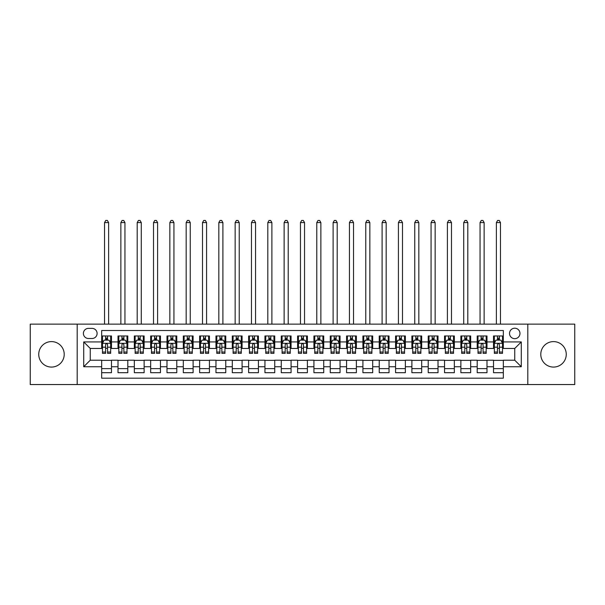 <?xml version="1.0" encoding="UTF-8"?>
<svg xmlns="http://www.w3.org/2000/svg" width="605" height="605" viewBox="0 0 605 605"><rect width="100%" height="100%" fill="white"/><g stroke="black" fill="none" stroke-linecap="round" stroke-linejoin="round"><path stroke-width="0.91" d="M553.522 341.606A12.735 12.735 0 0 0 540.787 354.341A12.735 12.735 0 0 0 553.522 367.076A12.735 12.735 0 0 0 566.257 354.341A12.735 12.735 0 0 0 553.522 341.606M51.478 341.606A12.735 12.735 0 0 0 38.743 354.341A12.735 12.735 0 0 0 51.478 367.076A12.735 12.735 0 0 0 64.213 354.341A12.735 12.735 0 0 0 51.478 341.606M514.749 328.212A5.226 5.226 0 0 0 509.523 333.438A5.226 5.226 0 0 0 514.749 338.664A5.226 5.226 0 0 0 519.975 333.438A5.226 5.226 0 0 0 514.749 328.212M527.81 384.546L574.75 384.546L574.75 324.136L527.81 324.136L527.81 384.546L77.19 384.546L77.19 324.136L30.25 324.136L30.25 384.546L77.19 384.546M503.322 335.972L493.521 335.972L493.521 341.931L486.995 341.931L486.995 348.457L493.521 348.457L493.521 341.931M486.995 341.931L486.995 335.972L477.194 335.972L477.194 341.931L470.667 341.931L470.667 348.457L477.194 348.457L477.194 341.931M470.667 341.931L470.667 335.972L460.874 335.972L460.874 341.931L454.34 341.931L454.34 348.457L460.874 348.457L460.874 341.931M454.34 341.931L454.34 335.972L444.546 335.972L444.546 341.931L438.012 341.931L438.012 348.457L444.546 348.457L444.546 341.931M438.012 341.931L438.012 335.972L428.219 335.972L428.219 341.931L421.685 341.931L421.685 348.457L428.219 348.457L428.219 341.931M421.685 341.931L421.685 335.972L411.892 335.972L411.892 341.931L405.358 341.931L405.358 348.457L411.892 348.457L411.892 341.931M405.358 341.931L405.358 335.972L395.564 335.972L395.564 341.931L389.03 341.931L389.03 348.457L395.564 348.457L395.564 341.931M389.03 341.931L389.03 335.972L379.237 335.972L379.237 341.931L372.703 341.931L372.703 348.457L379.237 348.457L379.237 341.931M372.703 341.931L372.703 335.972L362.909 335.972L362.909 341.931L356.375 341.931L356.375 348.457L362.909 348.457L362.909 341.931M356.375 341.931L356.375 335.972L346.582 335.972L346.582 341.931L340.055 341.931L340.055 348.457L346.582 348.457L346.582 341.931M340.055 341.931L340.055 335.972L330.254 335.972L330.254 341.931L323.728 341.931L323.728 348.457L330.254 348.457L330.254 341.931M323.728 341.931L323.728 335.972L313.927 335.972L313.927 341.931L307.401 341.931L307.401 348.457L313.927 348.457L313.927 341.931M307.401 341.931L307.401 335.972L297.599 335.972L297.599 341.931L291.073 341.931L291.073 348.457L297.599 348.457L297.599 341.931M291.073 341.931L291.073 335.972L281.272 335.972L281.272 341.931L274.746 341.931L274.746 348.457L281.272 348.457L281.272 341.931M274.746 341.931L274.746 335.972L264.945 335.972L264.945 341.931L258.418 341.931L258.418 348.457L264.945 348.457L264.945 341.931M258.418 341.931L258.418 335.972L248.625 335.972L248.625 341.931L242.091 341.931L242.091 348.457L248.625 348.457L248.625 341.931M242.091 341.931L242.091 335.972L232.297 335.972L232.297 341.931L225.763 341.931L225.763 348.457L232.297 348.457L232.297 341.931M225.763 341.931L225.763 335.972L215.97 335.972L215.97 341.931L209.436 341.931L209.436 348.457L215.97 348.457L215.97 341.931M209.436 341.931L209.436 335.972L199.642 335.972L199.642 341.931L193.108 341.931L193.108 348.457L199.642 348.457L199.642 341.931M193.108 341.931L193.108 335.972L183.315 335.972L183.315 341.931L176.781 341.931L176.781 348.457L183.315 348.457L183.315 341.931M176.781 341.931L176.781 335.972L166.988 335.972L166.988 341.931L160.454 341.931L160.454 348.457L166.988 348.457L166.988 341.931M160.454 341.931L160.454 335.972L150.66 335.972L150.66 341.931L144.126 341.931L144.126 348.457L150.66 348.457L150.66 341.931M144.126 341.931L144.126 335.972L134.333 335.972L134.333 341.931L127.806 341.931L127.806 348.457L134.333 348.457L134.333 341.931M127.806 341.931L127.806 335.972L118.005 335.972L118.005 348.457L111.479 348.457L111.479 335.972L101.678 335.972M101.678 372.703L111.479 372.703L111.479 360.217L118.005 360.217L118.005 372.703L127.806 372.703L127.806 360.217L134.333 360.217L134.333 366.743L127.806 366.743M134.333 366.743L134.333 372.703L144.126 372.703L144.126 360.217L150.66 360.217L150.66 366.743L144.126 366.743M150.66 366.743L150.66 372.703L160.454 372.703L160.454 360.217L166.988 360.217L166.988 366.743L160.454 366.743M166.988 366.743L166.988 372.703L176.781 372.703L176.781 360.217L183.315 360.217L183.315 366.743L176.781 366.743M183.315 366.743L183.315 372.703L193.108 372.703L193.108 360.217L199.642 360.217L199.642 366.743L193.108 366.743M199.642 366.743L199.642 372.703L209.436 372.703L209.436 360.217L215.97 360.217L215.97 366.743L209.436 366.743M215.97 366.743L215.97 372.703L225.763 372.703L225.763 360.217L232.297 360.217L232.297 366.743L225.763 366.743M232.297 366.743L232.297 372.703L242.091 372.703L242.091 360.217L248.625 360.217L248.625 366.743L242.091 366.743M248.625 366.743L248.625 372.703L258.418 372.703L258.418 360.217L264.945 360.217L264.945 366.743L258.418 366.743M264.945 366.743L264.945 372.703L274.746 372.703L274.746 360.217L281.272 360.217L281.272 366.743L274.746 366.743M281.272 366.743L281.272 372.703L291.073 372.703L291.073 360.217L297.599 360.217L297.599 366.743L291.073 366.743M297.599 366.743L297.599 372.703L307.401 372.703L307.401 360.217L313.927 360.217L313.927 366.743L307.401 366.743M313.927 366.743L313.927 372.703L323.728 372.703L323.728 360.217L330.254 360.217L330.254 366.743L323.728 366.743M330.254 366.743L330.254 372.703L340.055 372.703L340.055 360.217L346.582 360.217L346.582 366.743L340.055 366.743M346.582 366.743L346.582 372.703L356.375 372.703L356.375 360.217L362.909 360.217L362.909 366.743L356.375 366.743M362.909 366.743L362.909 372.703L372.703 372.703L372.703 360.217L379.237 360.217L379.237 366.743L372.703 366.743M379.237 366.743L379.237 372.703L389.03 372.703L389.03 360.217L395.564 360.217L395.564 366.743L389.03 366.743M395.564 366.743L395.564 372.703L405.358 372.703L405.358 360.217L411.892 360.217L411.892 366.743L405.358 366.743M411.892 366.743L411.892 372.703L421.685 372.703L421.685 360.217L428.219 360.217L428.219 366.743L421.685 366.743M428.219 366.743L428.219 372.703L438.012 372.703L438.012 360.217L444.546 360.217L444.546 366.743L438.012 366.743M444.546 366.743L444.546 372.703L454.34 372.703L454.34 360.217L460.874 360.217L460.874 366.743L454.34 366.743M460.874 366.743L460.874 372.703L470.667 372.703L470.667 360.217L477.194 360.217L477.194 366.743L470.667 366.743M477.194 366.743L477.194 372.703L486.995 372.703L486.995 360.217L493.521 360.217L493.521 366.743L486.995 366.743M88.459 338.498L92.051 338.498A5.059 5.059 0 0 0 97.11 333.438A5.059 5.059 0 0 0 92.051 328.379L88.459 328.379A5.059 5.059 0 0 0 83.392 333.438A5.059 5.059 0 0 0 88.459 338.498M527.81 324.136L77.19 324.136M503.322 341.931L503.322 330.504L101.678 330.504L101.678 348.457L90.251 348.457L90.251 360.217L101.678 360.217L101.678 378.178L503.322 378.178L503.322 360.217L514.749 360.217L514.749 348.457L503.322 348.457L503.322 341.931L521.283 341.931L521.283 366.743L503.322 366.743M101.678 366.743L83.717 366.743L83.717 341.931L101.678 341.931M493.521 366.743L493.521 372.703L503.322 372.703M101.678 340.055L102.495 340.055M105.595 340.055L107.554 340.055M110.662 340.055L111.479 340.055M101.678 348.298L102.495 348.298M105.595 348.298L107.554 348.298M110.662 348.298L111.479 348.298M101.678 360.376L111.479 360.376M101.678 368.626L111.479 368.626M118.005 348.298L118.822 348.298M121.923 348.298L123.881 348.298M126.989 348.298L127.806 348.298M118.005 340.055L118.822 340.055M121.923 340.055L123.881 340.055M126.989 340.055L127.806 340.055M118.005 360.376L127.806 360.376M118.005 368.626L127.806 368.626M134.333 360.376L144.126 360.376M134.333 368.626L144.126 368.626M134.333 340.055L135.149 340.055M138.25 340.055L140.209 340.055M143.317 340.055L144.126 340.055M134.333 348.298L135.149 348.298M138.25 348.298L140.209 348.298M143.317 348.298L144.126 348.298M150.66 360.376L160.454 360.376M150.66 368.626L160.454 368.626M150.66 340.055L151.477 340.055M154.577 340.055L156.536 340.055M159.637 340.055L160.454 340.055M150.66 348.298L151.477 348.298M154.577 348.298L156.536 348.298M159.637 348.298L160.454 348.298M166.988 360.376L176.781 360.376M166.988 368.626L176.781 368.626M166.988 340.055L167.804 340.055M170.905 340.055L172.864 340.055M175.964 340.055L176.781 340.055M166.988 348.298L167.804 348.298M170.905 348.298L172.864 348.298M175.964 348.298L176.781 348.298M183.315 360.376L193.108 360.376M183.315 368.626L193.108 368.626M183.315 340.055L184.132 340.055M187.232 340.055L189.191 340.055M192.292 340.055L193.108 340.055M183.315 348.298L184.132 348.298M187.232 348.298L189.191 348.298M192.292 348.298L193.108 348.298M199.642 360.376L209.436 360.376M199.642 368.626L209.436 368.626M199.642 340.055L200.459 340.055M203.56 340.055L205.518 340.055M208.619 340.055L209.436 340.055M199.642 348.298L200.459 348.298M203.56 348.298L205.518 348.298M208.619 348.298L209.436 348.298M215.97 360.376L225.763 360.376M215.97 368.626L225.763 368.626M215.97 340.055L216.787 340.055M219.887 340.055L221.846 340.055M224.947 340.055L225.763 340.055M215.97 348.298L216.787 348.298M219.887 348.298L221.846 348.298M224.947 348.298L225.763 348.298M232.297 360.376L242.091 360.376M232.297 368.626L242.091 368.626M232.297 340.055L233.114 340.055M236.215 340.055L238.173 340.055M241.274 340.055L242.091 340.055M232.297 348.298L233.114 348.298M236.215 348.298L238.173 348.298M241.274 348.298L242.091 348.298M248.625 360.376L258.418 360.376M248.625 368.626L258.418 368.626M248.625 340.055L249.441 340.055M252.542 340.055L254.501 340.055M257.601 340.055L258.418 340.055M248.625 348.298L249.441 348.298M252.542 348.298L254.501 348.298M257.601 348.298L258.418 348.298M264.945 360.376L274.746 360.376M264.945 368.626L274.746 368.626M264.945 340.055L265.761 340.055M268.87 340.055L270.828 340.055M273.929 340.055L274.746 340.055M264.945 348.298L265.761 348.298M268.87 348.298L270.828 348.298M273.929 348.298L274.746 348.298M281.272 360.376L291.073 360.376M281.272 368.626L291.073 368.626M281.272 340.055L282.089 340.055M285.197 340.055L287.156 340.055M290.256 340.055L291.073 340.055M281.272 348.298L282.089 348.298M285.197 348.298L287.156 348.298M290.256 348.298L291.073 348.298M297.599 360.376L307.401 360.376M297.599 368.626L307.401 368.626M297.599 340.055L298.416 340.055M301.517 340.055L303.483 340.055M306.584 340.055L307.401 340.055M297.599 348.298L298.416 348.298M301.517 348.298L303.483 348.298M306.584 348.298L307.401 348.298M313.927 360.376L323.728 360.376M313.927 368.626L323.728 368.626M313.927 340.055L314.744 340.055M317.844 340.055L319.803 340.055M322.911 340.055L323.728 340.055M313.927 348.298L314.744 348.298M317.844 348.298L319.803 348.298M322.911 348.298L323.728 348.298M330.254 360.376L340.055 360.376M330.254 368.626L340.055 368.626M330.254 340.055L331.071 340.055M334.172 340.055L336.13 340.055M339.239 340.055L340.055 340.055M330.254 348.298L331.071 348.298M334.172 348.298L336.13 348.298M339.239 348.298L340.055 348.298M346.582 360.376L356.375 360.376M346.582 368.626L356.375 368.626M346.582 340.055L347.399 340.055M350.499 340.055L352.458 340.055M355.558 340.055L356.375 340.055M346.582 348.298L347.399 348.298M350.499 348.298L352.458 348.298M355.558 348.298L356.375 348.298M362.909 360.376L372.703 360.376M362.909 368.626L372.703 368.626M362.909 340.055L363.726 340.055M366.827 340.055L368.785 340.055M371.886 340.055L372.703 340.055M362.909 348.298L363.726 348.298M366.827 348.298L368.785 348.298M371.886 348.298L372.703 348.298M379.237 360.376L389.03 360.376M379.237 368.626L389.03 368.626M379.237 340.055L380.053 340.055M383.154 340.055L385.113 340.055M388.213 340.055L389.03 340.055M379.237 348.298L380.053 348.298M383.154 348.298L385.113 348.298M388.213 348.298L389.03 348.298M395.564 360.376L405.358 360.376M395.564 368.626L405.358 368.626M395.564 340.055L396.381 340.055M399.481 340.055L401.44 340.055M404.541 340.055L405.358 340.055M395.564 348.298L396.381 348.298M399.481 348.298L401.44 348.298M404.541 348.298L405.358 348.298M411.892 360.376L421.685 360.376M411.892 368.626L421.685 368.626M411.892 340.055L412.708 340.055M415.809 340.055L417.768 340.055M420.868 340.055L421.685 340.055M411.892 348.298L412.708 348.298M415.809 348.298L417.768 348.298M420.868 348.298L421.685 348.298M428.219 360.376L438.012 360.376M428.219 368.626L438.012 368.626M428.219 340.055L429.036 340.055M432.136 340.055L434.095 340.055M437.196 340.055L438.012 340.055M428.219 348.298L429.036 348.298M432.136 348.298L434.095 348.298M437.196 348.298L438.012 348.298M444.546 360.376L454.34 360.376M444.546 368.626L454.34 368.626M444.546 340.055L445.363 340.055M448.464 340.055L450.423 340.055M453.523 340.055L454.34 340.055M444.546 348.298L445.363 348.298M448.464 348.298L450.423 348.298M453.523 348.298L454.34 348.298M460.874 360.376L470.667 360.376M460.874 368.626L470.667 368.626M460.874 340.055L461.683 340.055M464.791 340.055L466.75 340.055M469.851 340.055L470.667 340.055M460.874 348.298L461.683 348.298M464.791 348.298L466.75 348.298M469.851 348.298L470.667 348.298M477.194 360.376L486.995 360.376M477.194 368.626L486.995 368.626M477.194 340.055L478.011 340.055M481.119 340.055L483.077 340.055M486.178 340.055L486.995 340.055M477.194 348.298L478.011 348.298M481.119 348.298L483.077 348.298M486.178 348.298L486.995 348.298M493.521 360.376L503.322 360.376M493.521 368.626L503.322 368.626M493.521 340.055L494.338 340.055M497.446 340.055L499.405 340.055M502.505 340.055L503.322 340.055M493.521 348.298L494.338 348.298M497.446 348.298L499.405 348.298M502.505 348.298L503.322 348.298M90.251 348.457L83.717 341.931M90.251 360.217L83.717 366.743M521.283 341.931L514.749 348.457M521.283 366.743L514.749 360.217M107.554 338.089L105.595 338.089M110.662 352.027L107.554 352.027L107.554 353.358L110.662 353.358L110.662 343.398L109.029 340.131L104.128 340.131L102.495 343.398L102.495 353.358L105.595 353.358L105.595 352.027L102.495 352.027M102.495 343.398L102.495 335.972M110.662 343.398L110.662 335.972M105.595 340.131L105.595 335.972M107.554 335.972L107.554 340.131M107.554 352.027L107.554 344.623C106.904 343.368 106.253 343.368 105.595 344.623L105.595 352.027M108.62 324.136L108.62 222.579L104.536 222.579L104.536 324.136M104.536 222.579L105.762 220.454L107.395 220.454L108.62 222.579M123.881 338.089L121.923 338.089M126.989 352.027L123.881 352.027L123.881 353.358L126.989 353.358L126.989 343.398L125.356 340.131L120.456 340.131L118.822 343.398L118.822 353.358L121.923 353.358L121.923 352.027L118.822 352.027M118.822 343.398L118.822 335.972M126.989 343.398L126.989 335.972M121.923 340.131L121.923 335.972M123.881 335.972L123.881 340.131M123.881 352.027L123.881 344.623C123.231 343.368 122.581 343.368 121.923 344.623L121.923 352.027M124.948 324.136L124.948 222.579L120.864 222.579L120.864 324.136M120.864 222.579L122.089 220.454L123.722 220.454L124.948 222.579M140.209 338.089L138.25 338.089M143.317 352.027L140.209 352.027L140.209 353.358L143.317 353.358L143.317 343.398L141.683 340.131L136.783 340.131L135.149 343.398L135.149 353.358L138.25 353.358L138.25 352.027L135.149 352.027M135.149 343.398L135.149 335.972M143.317 343.398L143.317 335.972M138.25 340.131L138.25 335.972M140.209 335.972L140.209 340.131M140.209 352.027L140.209 344.623C139.558 343.368 138.908 343.368 138.25 344.623L138.25 352.027M141.275 324.136L141.275 222.579L137.191 222.579L137.191 324.136M137.191 222.579L138.416 220.454L140.05 220.454L141.275 222.579M156.536 338.089L154.577 338.089M159.637 352.027L156.536 352.027L156.536 353.358L159.637 353.358L159.637 343.398L158.011 340.131L153.11 340.131L151.477 343.398L151.477 353.358L154.577 353.358L154.577 352.027L151.477 352.027M151.477 343.398L151.477 335.972M159.637 343.398L159.637 335.972M154.577 340.131L154.577 335.972M156.536 335.972L156.536 340.131M156.536 352.027L156.536 344.623C155.886 343.368 155.235 343.368 154.577 344.623L154.577 352.027M157.602 324.136L157.602 222.579L153.519 222.579L153.519 324.136M153.519 222.579L154.744 220.454L156.377 220.454L157.602 222.579M172.864 338.089L170.905 338.089M175.964 352.027L172.864 352.027L172.864 353.358L175.964 353.358L175.964 343.398L174.331 340.131L169.438 340.131L167.804 343.398L167.804 353.358L170.905 353.358L170.905 352.027L167.804 352.027M167.804 343.398L167.804 335.972M175.964 343.398L175.964 335.972M170.905 340.131L170.905 335.972M172.864 335.972L172.864 340.131M172.864 352.027L172.864 344.623C172.213 343.368 171.563 343.368 170.905 344.623L170.905 352.027M173.93 324.136L173.93 222.579L169.846 222.579L169.846 324.136M169.846 222.579L171.071 220.454L172.705 220.454L173.93 222.579M189.191 338.089L187.232 338.089M192.292 352.027L189.191 352.027L189.191 353.358L192.292 353.358L192.292 343.398L190.658 340.131L185.765 340.131L184.132 343.398L184.132 353.358L187.232 353.358L187.232 352.027L184.132 352.027M184.132 343.398L184.132 335.972M192.292 343.398L192.292 335.972M187.232 340.131L187.232 335.972M189.191 335.972L189.191 340.131M189.191 352.027L189.191 344.623C188.541 343.368 187.883 343.368 187.232 344.623L187.232 352.027M190.25 324.136L190.25 222.579L186.174 222.579L186.174 324.136M186.174 222.579L187.399 220.454L189.032 220.454L190.25 222.579M205.518 338.089L203.56 338.089M208.619 352.027L205.518 352.027L205.518 353.358L208.619 353.358L208.619 343.398L206.986 340.131L202.093 340.131L200.459 343.398L200.459 353.358L203.56 353.358L203.56 352.027L200.459 352.027M200.459 343.398L200.459 335.972M208.619 343.398L208.619 335.972M203.56 340.131L203.56 335.972M205.518 335.972L205.518 340.131M205.518 352.027L205.518 344.623C204.868 343.368 204.21 343.368 203.56 344.623L203.56 352.027M206.577 324.136L206.577 222.579L202.501 222.579L202.501 324.136M202.501 222.579L203.726 220.454L205.352 220.454L206.577 222.579M221.846 338.089L219.887 338.089M224.947 352.027L221.846 352.027L221.846 353.358L224.947 353.358L224.947 343.398L223.313 340.131L218.42 340.131L216.787 343.398L216.787 353.358L219.887 353.358L219.887 352.027L216.787 352.027M216.787 343.398L216.787 335.972M224.947 343.398L224.947 335.972M219.887 340.131L219.887 335.972M221.846 335.972L221.846 340.131M221.846 352.027L221.846 344.623C221.196 343.368 220.538 343.368 219.887 344.623L219.887 352.027M222.905 324.136L222.905 222.579L218.828 222.579L218.828 324.136M218.828 222.579L220.046 220.454L221.68 220.454L222.905 222.579M238.173 338.089L236.215 338.089M241.274 352.027L238.173 352.027L238.173 353.358L241.274 353.358L241.274 343.398L239.641 340.131L234.74 340.131L233.114 343.398L233.114 353.358L236.215 353.358L236.215 352.027L233.114 352.027M233.114 343.398L233.114 335.972M241.274 343.398L241.274 335.972M236.215 340.131L236.215 335.972M238.173 335.972L238.173 340.131M238.173 352.027L238.173 344.623C237.523 343.368 236.865 343.368 236.215 344.623L236.215 352.027M239.232 324.136L239.232 222.579L235.148 222.579L235.148 324.136M235.148 222.579L236.374 220.454L238.007 220.454L239.232 222.579M254.501 338.089L252.542 338.089M257.601 352.027L254.501 352.027L254.501 353.358L257.601 353.358L257.601 343.398L255.968 340.131L251.067 340.131L249.441 343.398L249.441 353.358L252.542 353.358L252.542 352.027L249.441 352.027M249.441 343.398L249.441 335.972M257.601 343.398L257.601 335.972M252.542 340.131L252.542 335.972M254.501 335.972L254.501 340.131M254.501 352.027L254.501 344.623C253.85 343.368 253.192 343.368 252.542 344.623L252.542 352.027M255.56 324.136L255.56 222.579L251.476 222.579L251.476 324.136M251.476 222.579L252.701 220.454L254.334 220.454L255.56 222.579M270.828 338.089L268.87 338.089M273.929 352.027L270.828 352.027L270.828 353.358L273.929 353.358L273.929 343.398L272.295 340.131L267.395 340.131L265.761 343.398L265.761 353.358L268.87 353.358L268.87 352.027L265.761 352.027M265.761 343.398L265.761 335.972M273.929 343.398L273.929 335.972M268.87 340.131L268.87 335.972M270.828 335.972L270.828 340.131M270.828 352.027L270.828 344.623C270.17 343.368 269.52 343.368 268.87 344.623L268.87 352.027M271.887 324.136L271.887 222.579L267.803 222.579L267.803 324.136M267.803 222.579L269.028 220.454L270.662 220.454L271.887 222.579M287.156 338.089L285.197 338.089M290.256 352.027L287.156 352.027L287.156 353.358L290.256 353.358L290.256 343.398L288.623 340.131L283.722 340.131L282.089 343.398L282.089 353.358L285.197 353.358L285.197 352.027L282.089 352.027M282.089 343.398L282.089 335.972M290.256 343.398L290.256 335.972M285.197 340.131L285.197 335.972M287.156 335.972L287.156 340.131M287.156 352.027L287.156 344.623C286.498 343.368 285.847 343.368 285.197 344.623L285.197 352.027M288.214 324.136L288.214 222.579L284.131 222.579L284.131 324.136M284.131 222.579L285.356 220.454L286.989 220.454L288.214 222.579M303.483 338.089L301.517 338.089M306.584 352.027L303.483 352.027L303.483 353.358L306.584 353.358L306.584 343.398L304.95 340.131L300.05 340.131L298.416 343.398L298.416 353.358L301.517 353.358L301.517 352.027L298.416 352.027M298.416 343.398L298.416 335.972M306.584 343.398L306.584 335.972M301.517 340.131L301.517 335.972M303.483 335.972L303.483 340.131M303.483 352.027L303.483 344.623C302.825 343.368 302.175 343.368 301.517 344.623L301.517 352.027M304.542 324.136L304.542 222.579L300.458 222.579L300.458 324.136M300.458 222.579L301.683 220.454L303.317 220.454L304.542 222.579M319.803 338.089L317.844 338.089M322.911 352.027L319.803 352.027L319.803 353.358L322.911 353.358L322.911 343.398L321.278 340.131L316.377 340.131L314.744 343.398L314.744 353.358L317.844 353.358L317.844 352.027L314.744 352.027M314.744 343.398L314.744 335.972M322.911 343.398L322.911 335.972M317.844 340.131L317.844 335.972M319.803 335.972L319.803 340.131M319.803 352.027L319.803 344.623C319.153 343.368 318.502 343.368 317.844 344.623L317.844 352.027M320.869 324.136L320.869 222.579L316.786 222.579L316.786 324.136M316.786 222.579L318.011 220.454L319.644 220.454L320.869 222.579M336.13 338.089L334.172 338.089M339.239 352.027L336.13 352.027L336.13 353.358L339.239 353.358L339.239 343.398L337.605 340.131L332.705 340.131L331.071 343.398L331.071 353.358L334.172 353.358L334.172 352.027L331.071 352.027M331.071 343.398L331.071 335.972M339.239 343.398L339.239 335.972M334.172 340.131L334.172 335.972M336.13 335.972L336.13 340.131M336.13 352.027L336.13 344.623C335.48 343.368 334.83 343.368 334.172 344.623L334.172 352.027M337.197 324.136L337.197 222.579L333.113 222.579L333.113 324.136M333.113 222.579L334.338 220.454L335.972 220.454L337.197 222.579M352.458 338.089L350.499 338.089M355.558 352.027L352.458 352.027L352.458 353.358L355.558 353.358L355.558 343.398L353.933 340.131L349.032 340.131L347.399 343.398L347.399 353.358L350.499 353.358L350.499 352.027L347.399 352.027M347.399 343.398L347.399 335.972M355.558 343.398L355.558 335.972M350.499 340.131L350.499 335.972M352.458 335.972L352.458 340.131M352.458 352.027L352.458 344.623C351.808 343.368 351.157 343.368 350.499 344.623L350.499 352.027M353.524 324.136L353.524 222.579L349.44 222.579L349.44 324.136M349.44 222.579L350.666 220.454L352.299 220.454L353.524 222.579M368.785 338.089L366.827 338.089M371.886 352.027L368.785 352.027L368.785 353.358L371.886 353.358L371.886 343.398L370.26 340.131L365.359 340.131L363.726 343.398L363.726 353.358L366.827 353.358L366.827 352.027L363.726 352.027M363.726 343.398L363.726 335.972M371.886 343.398L371.886 335.972M366.827 340.131L366.827 335.972M368.785 335.972L368.785 340.131M368.785 352.027L368.785 344.623C368.135 343.368 367.485 343.368 366.827 344.623L366.827 352.027M369.852 324.136L369.852 222.579L365.768 222.579L365.768 324.136M365.768 222.579L366.993 220.454L368.626 220.454L369.852 222.579M385.113 338.089L383.154 338.089M388.213 352.027L385.113 352.027L385.113 353.358L388.213 353.358L388.213 343.398L386.58 340.131L381.687 340.131L380.053 343.398L380.053 353.358L383.154 353.358L383.154 352.027L380.053 352.027M380.053 343.398L380.053 335.972M388.213 343.398L388.213 335.972M383.154 340.131L383.154 335.972M385.113 335.972L385.113 340.131M385.113 352.027L385.113 344.623C384.462 343.368 383.812 343.368 383.154 344.623L383.154 352.027M386.171 324.136L386.171 222.579L382.095 222.579L382.095 324.136M382.095 222.579L383.32 220.454L384.954 220.454L386.171 222.579M401.44 338.089L399.481 338.089M404.541 352.027L401.44 352.027L401.44 353.358L404.541 353.358L404.541 343.398L402.907 340.131L398.014 340.131L396.381 343.398L396.381 353.358L399.481 353.358L399.481 352.027L396.381 352.027M396.381 343.398L396.381 335.972M404.541 343.398L404.541 335.972M399.481 340.131L399.481 335.972M401.44 335.972L401.44 340.131M401.44 352.027L401.44 344.623C400.79 343.368 400.132 343.368 399.481 344.623L399.481 352.027M402.499 324.136L402.499 222.579L398.423 222.579L398.423 324.136M398.423 222.579L399.648 220.454L401.274 220.454L402.499 222.579M417.768 338.089L415.809 338.089M420.868 352.027L417.768 352.027L417.768 353.358L420.868 353.358L420.868 343.398L419.235 340.131L414.342 340.131L412.708 343.398L412.708 353.358L415.809 353.358L415.809 352.027L412.708 352.027M412.708 343.398L412.708 335.972M420.868 343.398L420.868 335.972M415.809 340.131L415.809 335.972M417.768 335.972L417.768 340.131M417.768 352.027L417.768 344.623C417.117 343.368 416.459 343.368 415.809 344.623L415.809 352.027M418.826 324.136L418.826 222.579L414.75 222.579L414.75 324.136M414.75 222.579L415.968 220.454L417.601 220.454L418.826 222.579M434.095 338.089L432.136 338.089M437.196 352.027L434.095 352.027L434.095 353.358L437.196 353.358L437.196 343.398L435.562 340.131L430.669 340.131L429.036 343.398L429.036 353.358L432.136 353.358L432.136 352.027L429.036 352.027M429.036 343.398L429.036 335.972M437.196 343.398L437.196 335.972M432.136 340.131L432.136 335.972M434.095 335.972L434.095 340.131M434.095 352.027L434.095 344.623C433.445 343.368 432.787 343.368 432.136 344.623L432.136 352.027M435.154 324.136L435.154 222.579L431.07 222.579L431.07 324.136M431.07 222.579L432.295 220.454L433.929 220.454L435.154 222.579M450.423 338.089L448.464 338.089M453.523 352.027L450.423 352.027L450.423 353.358L453.523 353.358L453.523 343.398L451.89 340.131L446.989 340.131L445.363 343.398L445.363 353.358L448.464 353.358L448.464 352.027L445.363 352.027M445.363 343.398L445.363 335.972M453.523 343.398L453.523 335.972M448.464 340.131L448.464 335.972M450.423 335.972L450.423 340.131M450.423 352.027L450.423 344.623C449.772 343.368 449.114 343.368 448.464 344.623L448.464 352.027M451.481 324.136L451.481 222.579L447.397 222.579L447.397 324.136M447.397 222.579L448.623 220.454L450.256 220.454L451.481 222.579M466.75 338.089L464.791 338.089M469.851 352.027L466.75 352.027L466.75 353.358L469.851 353.358L469.851 343.398L468.217 340.131L463.317 340.131L461.683 343.398L461.683 353.358L464.791 353.358L464.791 352.027L461.683 352.027M461.683 343.398L461.683 335.972M469.851 343.398L469.851 335.972M464.791 340.131L464.791 335.972M466.75 335.972L466.75 340.131M466.75 352.027L466.75 344.623C466.1 343.368 465.442 343.368 464.791 344.623L464.791 352.027M467.809 324.136L467.809 222.579L463.725 222.579L463.725 324.136M463.725 222.579L464.95 220.454L466.584 220.454L467.809 222.579M483.077 338.089L481.119 338.089M486.178 352.027L483.077 352.027L483.077 353.358L486.178 353.358L486.178 343.398L484.545 340.131L479.644 340.131L478.011 343.398L478.011 353.358L481.119 353.358L481.119 352.027L478.011 352.027M478.011 343.398L478.011 335.972M486.178 343.398L486.178 335.972M481.119 340.131L481.119 335.972M483.077 335.972L483.077 340.131M483.077 352.027L483.077 344.623C482.419 343.368 481.769 343.368 481.119 344.623L481.119 352.027M484.136 324.136L484.136 222.579L480.052 222.579L480.052 324.136M480.052 222.579L481.277 220.454L482.911 220.454L484.136 222.579M499.405 338.089L497.446 338.089M502.505 352.027L499.405 352.027L499.405 353.358L502.505 353.358L502.505 343.398L500.872 340.131L495.971 340.131L494.338 343.398L494.338 353.358L497.446 353.358L497.446 352.027L494.338 352.027M494.338 343.398L494.338 335.972M502.505 343.398L502.505 335.972M497.446 340.131L497.446 335.972M499.405 335.972L499.405 340.131M499.405 352.027L499.405 344.623C498.747 343.368 498.096 343.368 497.446 344.623L497.446 352.027M500.464 324.136L500.464 222.579L496.38 222.579L496.38 324.136M496.38 222.579L497.605 220.454L499.238 220.454L500.464 222.579M118.005 366.743L111.479 366.743M118.005 341.931L111.479 341.931M110.617 343.315L102.54 343.315M102.495 341.031L103.682 341.031M109.475 341.031L110.662 341.031M105.595 347.179L102.495 347.179M110.662 347.179L107.554 347.179M107.554 339.133L105.595 339.133M126.944 343.315L118.867 343.315M118.822 341.031L120.009 341.031M125.802 341.031L126.989 341.031M121.923 347.179L118.822 347.179M126.989 347.179L123.881 347.179M123.881 339.133L121.923 339.133M143.272 343.315L135.187 343.315M135.149 341.031L136.337 341.031M142.13 341.031L143.317 341.031M138.25 347.179L135.149 347.179M143.317 347.179L140.209 347.179M140.209 339.133L138.25 339.133M159.599 343.315L151.515 343.315M151.477 341.031L152.657 341.031M158.457 341.031L159.637 341.031M154.577 347.179L151.477 347.179M159.637 347.179L156.536 347.179M156.536 339.133L154.577 339.133M175.926 343.315L167.842 343.315M167.804 341.031L168.984 341.031M174.785 341.031L175.964 341.031M170.905 347.179L167.804 347.179M175.964 347.179L172.864 347.179M172.864 339.133L170.905 339.133M192.254 343.315L184.17 343.315M184.132 341.031L185.311 341.031M191.112 341.031L192.292 341.031M187.232 347.179L184.132 347.179M192.292 347.179L189.191 347.179M189.191 339.133L187.232 339.133M208.581 343.315L200.497 343.315M200.459 341.031L201.639 341.031M207.439 341.031L208.619 341.031M203.56 347.179L200.459 347.179M208.619 347.179L205.518 347.179M205.518 339.133L203.56 339.133M224.909 343.315L216.824 343.315M216.787 341.031L217.966 341.031M223.767 341.031L224.947 341.031M219.887 347.179L216.787 347.179M224.947 347.179L221.846 347.179M221.846 339.133L219.887 339.133M241.236 343.315L233.152 343.315M233.114 341.031L234.294 341.031M240.094 341.031L241.274 341.031M236.215 347.179L233.114 347.179M241.274 347.179L238.173 347.179M238.173 339.133L236.215 339.133M257.564 343.315L249.479 343.315M249.441 341.031L250.621 341.031M256.414 341.031L257.601 341.031M252.542 347.179L249.441 347.179M257.601 347.179L254.501 347.179M254.501 339.133L252.542 339.133M273.884 343.315L265.807 343.315M265.761 341.031L266.949 341.031M272.742 341.031L273.929 341.031M268.87 347.179L265.761 347.179M273.929 347.179L270.828 347.179M270.828 339.133L268.87 339.133M290.211 343.315L282.134 343.315M282.089 341.031L283.276 341.031M289.069 341.031L290.256 341.031M285.197 347.179L282.089 347.179M290.256 347.179L287.156 347.179M287.156 339.133L285.197 339.133M306.538 343.315L298.462 343.315M298.416 341.031L299.604 341.031M305.396 341.031L306.584 341.031M301.517 347.179L298.416 347.179M306.584 347.179L303.483 347.179M303.483 339.133L301.517 339.133M322.866 343.315L314.789 343.315M314.744 341.031L315.931 341.031M321.724 341.031L322.911 341.031M317.844 347.179L314.744 347.179M322.911 347.179L319.803 347.179M319.803 339.133L317.844 339.133M339.193 343.315L331.116 343.315M331.071 341.031L332.258 341.031M338.051 341.031L339.239 341.031M334.172 347.179L331.071 347.179M339.239 347.179L336.13 347.179M336.13 339.133L334.172 339.133M355.521 343.315L347.436 343.315M347.399 341.031L348.586 341.031M354.379 341.031L355.558 341.031M350.499 347.179L347.399 347.179M355.558 347.179L352.458 347.179M352.458 339.133L350.499 339.133M371.848 343.315L363.764 343.315M363.726 341.031L364.906 341.031M370.706 341.031L371.886 341.031M366.827 347.179L363.726 347.179M371.886 347.179L368.785 347.179M368.785 339.133L366.827 339.133M388.176 343.315L380.091 343.315M380.053 341.031L381.233 341.031M387.034 341.031L388.213 341.031M383.154 347.179L380.053 347.179M388.213 347.179L385.113 347.179M385.113 339.133L383.154 339.133M404.503 343.315L396.419 343.315M396.381 341.031L397.561 341.031M403.361 341.031L404.541 341.031M399.481 347.179L396.381 347.179M404.541 347.179L401.44 347.179M401.44 339.133L399.481 339.133M420.83 343.315L412.746 343.315M412.708 341.031L413.888 341.031M419.689 341.031L420.868 341.031M415.809 347.179L412.708 347.179M420.868 347.179L417.768 347.179M417.768 339.133L415.809 339.133M437.158 343.315L429.074 343.315M429.036 341.031L430.215 341.031M436.016 341.031L437.196 341.031M432.136 347.179L429.036 347.179M437.196 347.179L434.095 347.179M434.095 339.133L432.136 339.133M453.485 343.315L445.401 343.315M445.363 341.031L446.543 341.031M452.343 341.031L453.523 341.031M448.464 347.179L445.363 347.179M453.523 347.179L450.423 347.179M450.423 339.133L448.464 339.133M469.813 343.315L461.728 343.315M461.683 341.031L462.87 341.031M468.663 341.031L469.851 341.031M464.791 347.179L461.683 347.179M469.851 347.179L466.75 347.179M466.75 339.133L464.791 339.133M486.133 343.315L478.056 343.315M478.011 341.031L479.198 341.031M484.991 341.031L486.178 341.031M481.119 347.179L478.011 347.179M486.178 347.179L483.077 347.179M483.077 339.133L481.119 339.133M502.46 343.315L494.383 343.315M494.338 341.031L495.525 341.031M501.318 341.031L502.505 341.031M497.446 347.179L494.338 347.179M502.505 347.179L499.405 347.179M499.405 339.133L497.446 339.133"/></g></svg>
